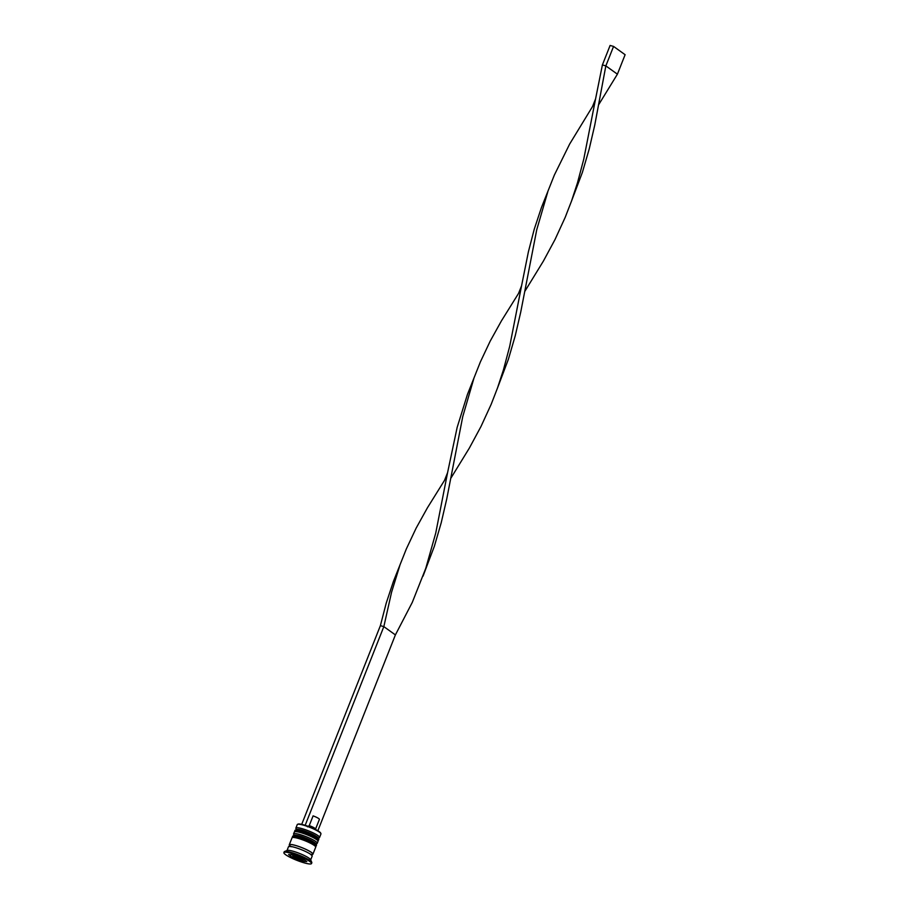 <?xml version="1.0" encoding="UTF-8"?>
<svg xmlns="http://www.w3.org/2000/svg" width="909" height="909" viewBox="0 0 909 909"><rect width="100%" height="100%" fill="white"/><g stroke="black" fill="none" stroke-linecap="round" stroke-linejoin="round"><path stroke-width="1.36" d="M297.55 824.327L298.095 824.099A12.306 1.988 21.6 0 1 302.038 824.44A12.306 1.988 21.6 0 1 305.492 825.417A12.306 1.988 21.6 0 1 319.275 831.678A12.306 1.988 21.6 0 1 320.672 833.042L320.911 833.576A12.726 2.057 -158.4 0 0 319.468 832.167A12.726 2.057 -158.4 0 0 307.447 826.44A12.726 2.057 -158.4 0 0 297.55 824.327A12.726 2.057 -158.4 0 0 297.266 824.577L295.879 828.088A12.726 2.057 21.6 0 1 305.106 829.61A12.726 2.057 21.6 0 1 318.082 835.678A12.726 2.057 21.6 0 1 319.559 837.462A12.726 2.057 21.6 0 1 319.275 837.712L318.366 838.087M296.641 830.065A11.453 1.852 21.6 0 1 304.038 830.815A11.453 1.852 21.6 0 1 316.582 836.553A11.453 1.852 -158.4 0 0 304.901 831.099A11.453 1.852 -158.4 0 0 296.607 829.724M296.323 829.36L295.914 828.463A12.726 2.057 21.6 0 1 295.879 828.088M294.323 835.905A11.453 1.852 21.6 0 1 301.731 836.655A11.453 1.852 21.6 0 1 314.264 842.393A11.453 1.852 -158.4 0 0 302.595 836.939A11.453 1.852 -158.4 0 0 294.289 835.564M294.005 835.201L293.607 834.303A12.726 2.057 21.6 0 1 293.573 833.928A12.726 2.057 21.6 0 1 302.788 835.451A12.726 2.057 21.6 0 1 315.764 841.518A12.726 2.057 21.6 0 1 317.241 843.302A12.726 2.057 21.6 0 1 316.957 843.552L316.048 843.927M311.514 863.55L311.821 862.766A14.851 2.397 -158.4 0 0 311.776 862.334L310.583 859.664A12.726 2.057 -158.4 0 0 309.14 858.255A12.726 2.057 -158.4 0 0 297.118 852.528A12.726 2.057 -158.4 0 0 287.221 850.415L284.528 851.54A14.851 2.397 -158.4 0 0 284.199 851.835L283.892 852.619A14.851 2.397 -158.4 0 0 285.608 854.699A14.851 2.397 -158.4 0 0 300.754 861.766A14.851 2.397 -158.4 0 0 311.514 863.55A14.851 2.397 -158.4 0 0 309.787 861.471A14.851 2.397 -158.4 0 0 294.652 854.392A14.851 2.397 -158.4 0 0 283.892 852.619M311.776 862.334A14.851 2.397 -158.4 0 0 310.094 860.687A14.851 2.397 -158.4 0 0 296.073 854.005A14.851 2.397 -158.4 0 0 284.528 851.54M317.241 843.302L318.014 841.348A12.726 2.057 -158.4 0 0 316.537 839.564A12.726 2.057 -158.4 0 0 303.561 833.508A12.726 2.057 -158.4 0 0 294.346 831.974L293.573 833.928M311.435 854.574A12.726 2.057 -158.4 0 0 312.923 854.199L315.707 847.188A12.726 2.057 -158.4 0 0 314.23 845.404A12.726 2.057 -158.4 0 0 301.254 839.348A12.726 2.057 -158.4 0 0 292.028 837.814L289.255 844.825A12.726 2.057 -158.4 0 0 290.096 846.12M312.923 854.199A12.726 2.057 -158.4 0 0 311.446 852.415A12.726 2.057 -158.4 0 0 298.47 846.359A12.726 2.057 -158.4 0 0 289.255 844.825M310.673 859.88L312.162 856.153A12.726 2.057 -158.4 0 0 310.685 854.369A12.726 2.057 -158.4 0 0 297.709 848.302A12.726 2.057 -158.4 0 0 288.483 846.779L287.005 850.517M315.582 829.042L319.411 819.384A5.943 0.966 -158.4 0 0 318.718 818.554A5.943 0.966 -158.4 0 0 313.094 815.873L309.242 825.611A5.943 0.966 -158.4 0 1 314.866 828.281A5.943 0.966 -158.4 0 1 315.537 828.94L315.866 829.667M307.458 826.826L309.242 825.611M302.379 858.426L293.255 854.892L288.573 854.551L293.016 857.744L302.14 861.278L306.833 861.618L302.379 858.426M319.559 837.462L320.945 833.951A12.726 2.057 -158.4 0 0 320.911 833.576M302.572 860.209L302.14 861.278M293.368 856.857L293.016 857.744M300.038 858.255L293.13 856.312L299.925 859.675L302.265 859.846L300.038 858.255M300.39 858.505L299.925 859.675M295.857 856.63L295.357 857.914M302.038 824.44L305.492 825.417M317.855 830.758L395.392 634.914L383.837 626.619L380.382 625.653L386.211 603.178L393.427 581.396L406.368 548.866L416.163 528.095L427.446 507.756L444.546 480.316L447.569 472.68L457.147 427.423L467.431 394.483L480.361 361.952L490.167 341.182L501.45 320.843L518.55 293.402L521.573 285.778L528.39 251.827L534.208 229.352L541.434 207.57L554.365 175.039L569.648 144.054L592.554 106.489L595.577 98.865L602.394 64.925L605.849 65.891L617.404 74.186L598.77 104.535M305.208 825.213L383.837 626.619L391.552 592.293L399.812 565.568M301.754 824.247L380.382 625.653M423.253 575.579L434.366 546.241L441.206 522.789L446.728 499.007L462.738 416.674L473.805 378.655M571.261 201.753L582.374 172.426L589.214 148.974L594.736 125.181L605.849 65.891L613.564 46.416L625.108 54.71L617.404 74.186M395.392 634.914L412.277 602.406L425.764 568.364L435.729 533.106L447.569 472.68M524.766 291.448L543.4 261.088L554.99 239.59L565.182 217.399L571.5 201.105L577.465 182.891L583.737 159.28L595.577 98.865M497.257 388.666L508.37 359.328L515.21 335.876L520.732 312.094L536.742 229.761L547.809 191.754M450.762 478.361L469.396 448.001L480.986 426.503L491.178 404.312L497.496 388.018L503.461 369.804L509.733 346.193L521.573 285.778M613.564 46.416L610.109 45.45L602.394 64.925M317.15 838.007A12.726 2.057 -158.4 0 0 304.174 831.951A12.726 2.057 -158.4 0 0 294.959 830.417L296.913 829.281C301.765 829.497 308.412 831.962 316.866 836.689C318.548 837.837 319.139 838.882 318.627 839.791A12.726 2.057 -158.4 0 0 317.15 838.007M294.959 830.417L294.8 830.815A12.726 2.057 21.6 0 1 304.026 832.337A12.726 2.057 21.6 0 1 317.002 838.405A12.726 2.057 21.6 0 1 318.48 840.189L318.627 839.791M314.844 843.847A12.726 2.057 -158.4 0 0 301.868 837.791A12.726 2.057 -158.4 0 0 292.641 836.257L294.596 835.121C299.447 835.337 306.106 837.803 314.548 842.529C316.23 843.677 316.821 844.722 316.321 845.631A12.726 2.057 -158.4 0 0 314.844 843.847M292.641 836.257L292.493 836.655A12.726 2.057 21.6 0 1 301.708 838.178A12.726 2.057 21.6 0 1 314.684 844.245A12.726 2.057 21.6 0 1 316.162 846.029L316.321 845.631M301.845 859.244A5.09 0.818 -158.4 0 0 295.391 856.426A5.09 0.818 -158.4 0 0 293.55 856.926A5.09 0.818 -158.4 0 0 300.004 859.744A5.09 0.818 -158.4 0 0 301.845 859.244M290.107 846.029A12.521 2.023 21.6 0 1 296.277 845.688A12.521 2.023 21.6 0 1 311.276 852.369A12.521 2.023 21.6 0 1 311.367 854.494M294.8 830.815L294.721 831.69M317.934 840.882L318.48 840.189M292.493 836.655L292.403 837.53M315.628 846.722L316.162 846.029M291.141 846.768L290.062 845.813L289.744 846.62M311.344 855.164L311.344 854.403M292.243 854.574L293.277 856.789C296.823 858.835 303.345 861.766 304.083 859.255M422.98 576.215L423.492 574.92"/></g></svg>
